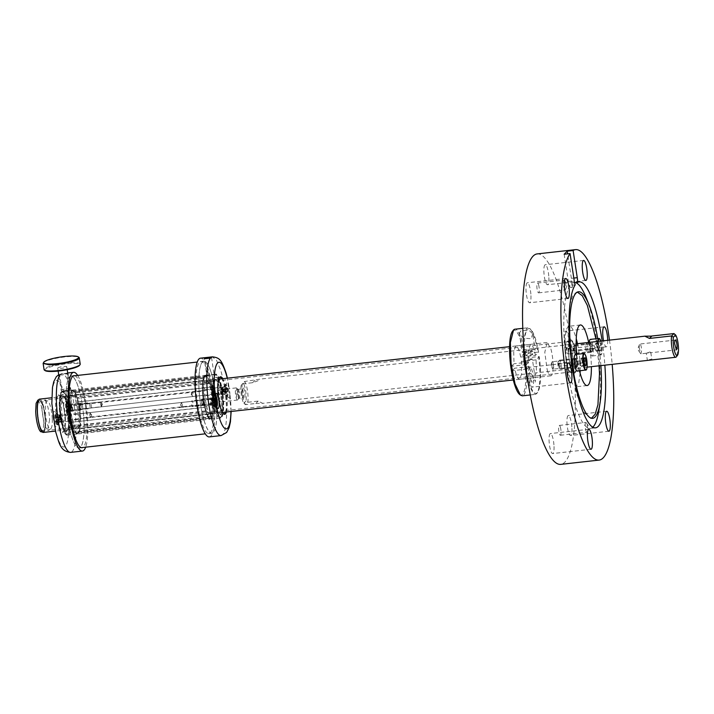 <?xml version="1.0" encoding="UTF-8"?>
<svg xmlns="http://www.w3.org/2000/svg" width="714" height="714" viewBox="0 0 714 714"><rect width="100%" height="100%" fill="white"/><g stroke="black" fill="none" stroke-linecap="round" stroke-linejoin="round"><path stroke-width="0.54" stroke-dasharray="3.57 2.68" d="M191.941 393.441A2.392 0.535 83.6 0 0 192.557 396.332A2.392 0.535 83.6 0 0 192.798 396.511A2.392 0.535 83.6 0 0 193.119 394.824A2.392 0.535 83.6 0 0 192.262 391.763A2.392 0.535 83.6 0 0 192.075 391.986A2.392 0.535 83.6 0 0 191.941 393.441M213.772 392.522L213.45 394.199L212.593 391.138A2.392 0.535 -96.4 0 1 212.924 389.46A2.392 0.535 -96.4 0 1 213.772 392.522M215.075 389.924A36.111 8.122 -96.4 0 1 211.853 433.095A36.111 8.122 -96.4 0 1 200.625 404.49A36.111 8.122 -96.4 0 1 203.847 361.32A36.111 8.122 -96.4 0 1 215.075 389.924M203.097 403.276A2.392 0.535 -96.4 0 1 202.776 404.954A2.392 0.535 -96.4 0 1 201.919 401.893A2.392 0.535 -96.4 0 1 202.249 400.215A2.392 0.535 -96.4 0 1 203.097 403.276M202.58 391.12L203.026 380.99A21.331 4.793 -96.4 0 1 203.579 378.536L70.793 393.36A21.331 4.793 -96.4 0 0 70.24 395.806L69.793 405.936L202.58 391.12A21.331 4.793 -96.4 0 0 202.847 395.395L69.883 410.398L71.703 422.26L204.668 407.266A21.331 4.793 -96.4 0 0 205.605 410.871L205.57 411.603L72.783 426.428L75.791 433.077L75.827 432.336L208.613 417.52A21.331 4.793 -96.4 0 0 209.675 418.333L209.809 419.198L77.023 434.023L79.459 431.559L79.325 430.694L212.112 415.878A21.331 4.793 -96.4 0 0 212.674 413.424L212.897 413.915L80.111 428.73L80.325 418.118L213.111 403.303A21.331 4.793 -96.4 0 0 212.843 399.019L80.236 413.656L78.245 401.973L211.032 387.149A21.331 4.793 -96.4 0 0 210.094 383.552L210.121 382.811L77.335 397.627L74.301 391.718L207.087 376.894A21.331 4.793 -96.4 0 0 206.025 376.082L205.891 375.216L73.105 390.031L70.668 392.495L70.793 393.36M205.891 375.216L203.454 377.67L203.579 378.536M210.121 382.811L207.087 376.894M213.022 398.84L211.032 387.149M212.897 413.915L213.111 403.303M209.809 419.198L212.245 416.744L212.112 415.878M205.57 411.603L208.613 417.52M202.669 395.574L204.668 407.266M82.288 404.749A36.111 8.122 -96.4 0 1 79.067 447.91A36.111 8.122 -96.4 0 1 67.839 419.305A36.111 8.122 -96.4 0 1 71.061 376.144A36.111 8.122 -96.4 0 1 82.288 404.749M182.445 405.579A2.392 0.535 -96.4 0 1 182.124 407.266A2.392 0.535 -96.4 0 1 181.883 407.087A2.392 0.535 -96.4 0 1 181.267 404.195L181.588 402.517L182.445 405.579M203.026 380.99L70.24 395.806M203.454 377.67L70.668 392.495M206.025 376.082L73.239 390.897L73.105 390.031M73.239 390.897A21.331 4.793 -96.4 0 1 74.301 391.718M207.114 376.153L74.327 390.977M210.094 383.552L77.308 398.367L77.335 397.627M77.308 398.367A21.331 4.793 -96.4 0 1 78.245 401.973M211.21 386.97L78.424 401.795M212.843 399.019L80.236 413.656M80.057 413.834A21.331 4.793 -96.4 0 1 80.325 418.118M213.334 403.785L80.548 418.6M212.674 413.424L79.888 428.248L80.111 428.73M79.888 428.248A21.331 4.793 -96.4 0 1 79.325 430.694M212.245 416.744L79.459 431.559M209.675 418.333L76.889 433.157L77.023 434.023M76.889 433.157A21.331 4.793 -96.4 0 1 75.827 432.336M208.577 418.261L75.791 433.077M205.605 410.871L72.819 425.687L72.783 426.428M72.819 425.687A21.331 4.793 -96.4 0 1 71.882 422.081M204.49 407.444L71.703 422.26M202.847 395.395L69.883 410.398M70.061 410.22A21.331 4.793 -96.4 0 1 69.793 405.936M202.365 390.629L69.579 405.445M202.803 380.5L70.017 395.324M79.807 405.954A2.392 0.535 -96.4 0 1 80.138 404.276A2.392 0.535 -96.4 0 1 80.985 407.337A2.392 0.535 -96.4 0 1 80.664 409.024A2.392 0.535 -96.4 0 1 79.807 405.954M69.133 416.708A2.392 0.535 -96.4 0 1 69.463 415.03A2.392 0.535 -96.4 0 1 70.311 418.092A2.392 0.535 -96.4 0 1 69.99 419.778A2.392 0.535 -96.4 0 1 69.133 416.708M101.317 406.721L100.469 403.651A2.392 0.535 -96.4 0 1 100.79 401.973A2.392 0.535 -96.4 0 1 101.022 402.143A2.392 0.535 -96.4 0 1 101.647 405.034L101.317 406.721L80.664 409.024M89.794 414.406L90.348 412.897L90.973 415.789A2.392 0.535 -96.4 0 1 90.839 417.253A2.392 0.535 -96.4 0 1 90.642 417.467A2.392 0.535 -96.4 0 1 89.794 414.406M206.926 375.832C210.675 376.153 213.04 375.671 214.013 374.395C210.318 374.448 207.952 374.93 206.926 375.832L204.15 358.562M211.558 357.464L214.013 374.395M213.754 400.509A22.089 4.971 -96.4 0 1 215.726 374.1A22.089 4.971 -96.4 0 1 222.598 391.602A22.089 4.971 -96.4 0 1 220.626 418.011A22.089 4.971 -96.4 0 1 213.754 400.509M203.428 401.661A22.089 4.971 -96.4 0 1 205.4 375.252A22.089 4.971 -96.4 0 1 212.272 392.754A22.089 4.971 -96.4 0 1 210.3 419.163A22.089 4.971 -96.4 0 1 203.428 401.661M209.291 436.906A39.609 8.907 83.6 0 0 214.78 413.62A39.609 8.907 83.6 0 0 209.023 372.039A39.609 8.907 83.6 0 0 200.5 358.169M228.712 385.221L229.828 392.459A7.622 1.714 83.6 0 1 228.364 397.591A7.622 1.714 83.6 0 1 226.052 387.979A7.622 1.714 83.6 0 1 226.722 382.865A7.622 1.714 83.6 0 1 228.712 385.221A33.522 7.542 83.6 0 0 227.23 378.179M226.409 411.996A18.894 4.248 83.6 0 0 224.571 383.4A18.894 4.248 83.6 0 0 222.697 378.688M212.522 400.304A3.659 0.821 83.6 0 0 213.638 404.927A3.659 0.821 83.6 0 0 213.834 404.999A3.659 0.821 83.6 0 0 214.334 402.428A3.659 0.821 83.6 0 0 213.022 397.734A3.659 0.821 83.6 0 0 212.843 397.85A3.659 0.821 83.6 0 0 212.522 400.304M204.07 420.546A36.262 8.157 83.6 0 0 211.871 433.246A36.262 8.157 83.6 0 0 216.895 411.933A36.262 8.157 83.6 0 0 211.63 373.868A36.262 8.157 83.6 0 0 203.829 361.168A36.262 8.157 83.6 0 0 198.804 382.481A36.262 8.157 83.6 0 0 204.07 420.546M214.084 392.887A3.659 0.821 83.6 0 0 212.781 388.193A3.659 0.821 83.6 0 0 212.281 390.772A3.659 0.821 83.6 0 0 213.593 395.467A3.659 0.821 83.6 0 0 214.084 392.887M201.607 401.527A3.659 0.821 83.6 0 0 202.919 406.221A3.659 0.821 83.6 0 0 203.419 403.642A3.659 0.821 83.6 0 0 202.107 398.947A3.659 0.821 83.6 0 0 201.607 401.527M216.208 408.212A18.894 4.248 -96.4 0 1 213.486 386.444A18.894 4.248 -96.4 0 1 217.11 377.679A18.894 4.248 -96.4 0 1 220.144 383.891A18.894 4.248 -96.4 0 1 221.188 414.218A18.894 4.248 -96.4 0 1 216.699 409.747A18.894 4.248 -96.4 0 1 216.208 408.212M208.675 374.198A36.262 8.157 83.6 0 0 200.875 361.498A36.262 8.157 83.6 0 0 195.85 382.811A36.262 8.157 83.6 0 0 201.116 420.876A36.262 8.157 83.6 0 0 208.916 433.577A36.262 8.157 83.6 0 0 213.941 412.264A36.262 8.157 83.6 0 0 208.675 374.198M225.008 391.674A3.659 0.821 83.6 0 0 223.696 386.979A3.659 0.821 83.6 0 0 223.518 387.095A3.659 0.821 83.6 0 0 223.196 389.549A3.659 0.821 83.6 0 0 224.312 394.173A3.659 0.821 83.6 0 0 224.508 394.244A3.659 0.821 83.6 0 0 225.008 391.674M219.35 377.768A18.287 4.114 83.6 0 0 219.1 378.054A18.287 4.114 83.6 0 0 219.653 405.757A18.287 4.114 83.6 0 0 220.108 407.399A18.287 4.114 83.6 0 0 223.045 413.415A18.287 4.114 83.6 0 0 223.348 413.629M225.508 412.103A18.287 4.114 83.6 0 0 223.919 383.855A18.287 4.114 83.6 0 0 221.786 378.786M216.86 407.756A18.287 4.114 -96.4 0 1 214.209 388.568A18.287 4.114 -96.4 0 1 216.735 377.822A18.287 4.114 -96.4 0 1 217.734 378.206A18.287 4.114 -96.4 0 1 220.671 384.221A18.287 4.114 -96.4 0 1 221.679 413.567A18.287 4.114 -96.4 0 1 220.796 414.156A18.287 4.114 -96.4 0 1 217.342 409.247A18.287 4.114 -96.4 0 1 216.86 407.756M69.428 390.531C65.724 390.585 63.367 391.067 62.341 391.968C66.09 392.281 68.455 391.808 69.428 390.531L66.964 373.565L60.752 374.074A39.609 8.907 -96.4 0 1 61.815 373.645A39.609 8.907 -96.4 0 1 75.996 424.491A39.609 8.907 -96.4 0 1 70.606 452.381M60.752 374.074L59.565 374.725L62.341 391.968M59.726 374.886L59.878 374.948C63.707 375.064 66.018 374.564 66.813 373.449M67.527 410.577L66.42 403.339A7.622 1.714 -96.4 0 0 65.215 400.884A7.622 1.714 -96.4 0 0 63.751 404.419A7.622 1.714 -96.4 0 0 64.849 413.201A7.622 1.714 -96.4 0 0 66.857 415.619A7.622 1.714 -96.4 0 0 67.527 410.577A33.522 7.542 -96.4 0 1 68.589 423.384A33.522 7.542 -96.4 0 1 63.912 446.991A33.522 7.542 -96.4 0 1 54.193 424.009L53.086 416.771A7.622 1.714 -96.4 0 1 54.541 411.639A7.622 1.714 -96.4 0 1 55.763 414.147A7.622 1.714 -96.4 0 1 56.183 426.374A7.622 1.714 -96.4 0 1 54.193 424.009M69.16 408.72A22.089 4.971 83.6 0 0 62.288 391.227A22.089 4.971 83.6 0 0 60.315 417.636A22.089 4.971 83.6 0 0 67.187 435.138A22.089 4.971 83.6 0 0 69.16 408.72M79.486 407.569A22.089 4.971 83.6 0 0 72.614 390.067A22.089 4.971 83.6 0 0 70.641 416.485A22.089 4.971 83.6 0 0 77.514 433.978A22.089 4.971 83.6 0 0 79.486 407.569M77.647 375.403A39.609 8.907 -96.4 0 1 87.804 423.179A39.609 8.907 -96.4 0 1 85.662 447.178M64.876 417.092A18.894 4.248 -96.4 0 1 64.974 419.145A18.894 4.248 -96.4 0 1 63.323 431.836A18.894 4.248 -96.4 0 1 58.61 426.704A18.894 4.248 -96.4 0 1 55.638 408.203A18.894 4.248 -96.4 0 1 59.244 395.297A18.894 4.248 -96.4 0 1 64.876 417.092M69.865 405.516A3.659 0.821 -96.4 0 1 70.061 411.38A3.659 0.821 -96.4 0 1 69.883 411.505A3.659 0.821 -96.4 0 1 69.097 410.22A3.659 0.821 -96.4 0 1 68.571 406.382A3.659 0.821 -96.4 0 1 69.079 404.231A3.659 0.821 -96.4 0 1 69.276 404.311A3.659 0.821 -96.4 0 1 69.865 405.516M84.02 422.536A36.262 8.157 -96.4 0 1 79.084 448.062A36.262 8.157 -96.4 0 1 66.107 401.518A36.262 8.157 -96.4 0 1 71.043 375.992A36.262 8.157 -96.4 0 1 84.02 422.536M69.347 419.761A3.659 0.821 -96.4 0 1 68.812 415.914A3.659 0.821 -96.4 0 1 69.32 413.772A3.659 0.821 -96.4 0 1 70.106 415.048A3.659 0.821 -96.4 0 1 70.641 418.886A3.659 0.821 -96.4 0 1 70.133 421.037A3.659 0.821 -96.4 0 1 69.347 419.761M80.78 404.294A3.659 0.821 -96.4 0 1 81.307 408.131A3.659 0.821 -96.4 0 1 80.807 410.282A3.659 0.821 -96.4 0 1 80.022 409.006A3.659 0.821 -96.4 0 1 79.486 405.168A3.659 0.821 -96.4 0 1 79.995 403.017A3.659 0.821 -96.4 0 1 80.78 404.294M69.401 418.654A18.894 4.248 83.6 0 0 66.429 400.152A18.894 4.248 83.6 0 0 61.725 395.021A18.894 4.248 83.6 0 0 60.065 407.703A18.894 4.248 83.6 0 0 65.795 431.559A18.894 4.248 83.6 0 0 69.445 420.644A18.894 4.248 83.6 0 0 69.401 418.654M74.747 375.725A36.262 8.157 -96.4 0 1 86.974 422.206A36.262 8.157 -96.4 0 1 82.762 447.499M58.423 420.974A3.659 0.821 -96.4 0 1 57.896 417.137A3.659 0.821 -96.4 0 1 58.405 414.986A3.659 0.821 -96.4 0 1 58.602 415.066A3.659 0.821 -96.4 0 1 59.191 416.271A3.659 0.821 -96.4 0 1 59.387 422.135A3.659 0.821 -96.4 0 1 59.217 422.26A3.659 0.821 -96.4 0 1 58.423 420.974M65.313 416.914A18.287 4.114 -96.4 0 1 65.411 418.904A18.287 4.114 -96.4 0 1 63.814 431.185A18.287 4.114 -96.4 0 1 62.93 431.774A18.287 4.114 -96.4 0 1 56.379 408.31A18.287 4.114 -96.4 0 1 58.869 395.44A18.287 4.114 -96.4 0 1 59.869 395.824A18.287 4.114 -96.4 0 1 65.313 416.914M68.66 418.538A18.287 4.114 83.6 0 0 62.118 395.074A18.287 4.114 83.6 0 0 61.225 395.672A18.287 4.114 83.6 0 0 59.628 407.944A18.287 4.114 83.6 0 0 65.17 431.033A18.287 4.114 83.6 0 0 66.17 431.417A18.287 4.114 83.6 0 0 68.705 420.466A18.287 4.114 83.6 0 0 68.66 418.538M220.778 413.04A17.448 3.927 83.6 0 0 222.09 395.788A17.448 3.927 83.6 0 0 217.047 378.973A17.448 3.927 83.6 0 0 215.574 379.072A17.448 3.927 83.6 0 0 215.396 379.286A17.448 3.927 83.6 0 0 214.28 396.493A17.448 3.927 83.6 0 0 219.162 413.022A17.448 3.927 83.6 0 0 220.778 413.04M219.751 412.246A16.529 3.722 83.6 0 0 221.001 395.904A16.529 3.722 83.6 0 0 216.226 379.964L214.825 380.062A16.529 3.722 83.6 0 0 214.655 380.267A16.529 3.722 83.6 0 0 213.593 396.565A16.529 3.722 83.6 0 0 218.225 412.237A16.529 3.722 83.6 0 0 219.127 412.585A16.529 3.722 83.6 0 0 219.751 412.246M216.226 379.964L214.825 380.062M219.127 412.585L211.192 413.201C214.869 410.639 211.835 382.954 207.667 380.919L206.275 381.017C201.848 384.319 207.078 418.493 211.192 413.201L210.63 413.977A17.448 3.927 -96.4 0 1 210.443 414.191A17.448 3.927 -96.4 0 1 204.356 400.724A17.448 3.927 -96.4 0 1 205.248 380.223A17.448 3.927 -96.4 0 1 206.721 380.125A17.448 3.927 -96.4 0 1 206.864 380.241A17.448 3.927 -96.4 0 1 211.746 396.77A17.448 3.927 -96.4 0 1 210.63 413.977M206.864 380.241L207.801 381.026L206.275 381.017M221.331 416.673A21.179 4.766 83.6 0 0 221.554 416.414A21.179 4.766 83.6 0 0 222.911 395.529A21.179 4.766 83.6 0 0 216.985 375.457A21.179 4.766 83.6 0 0 215.093 375.368A21.179 4.766 83.6 0 0 215.021 375.439A21.179 4.766 83.6 0 0 213.941 400.322A21.179 4.766 83.6 0 0 221.331 416.673M214.075 374.573A22.089 4.971 -96.4 0 1 214.843 374.198A22.089 4.971 -96.4 0 1 216.047 374.663A22.089 4.971 -96.4 0 1 222.232 395.601A22.089 4.971 -96.4 0 1 220.813 417.387A22.089 4.971 -96.4 0 1 220.581 417.663A22.089 4.971 -96.4 0 1 219.742 418.109A22.089 4.971 -96.4 0 1 212.593 398.671A22.089 4.971 -96.4 0 1 214.004 374.645A22.089 4.971 -96.4 0 1 214.075 374.573M204.695 376.59A21.179 4.766 83.6 0 0 204.472 376.849A21.179 4.766 83.6 0 0 203.115 397.734A21.179 4.766 83.6 0 0 209.041 417.806A21.179 4.766 83.6 0 0 211.005 417.824A21.179 4.766 83.6 0 0 212.112 393.111A21.179 4.766 83.6 0 0 204.766 376.519A21.179 4.766 83.6 0 0 204.695 376.59M212.022 418.618C217.886 414.254 211.049 368.959 205.516 375.528L205.445 375.6A22.089 4.971 83.6 0 0 205.213 375.876A22.089 4.971 83.6 0 0 203.793 397.662A22.089 4.971 83.6 0 0 209.978 418.6A22.089 4.971 83.6 0 0 211.183 419.064A22.089 4.971 83.6 0 0 212.022 418.618M214.843 374.198L205.516 375.528M62.136 396.199A17.448 3.927 -96.4 0 1 63.751 396.208A17.448 3.927 -96.4 0 1 68.267 409.952A17.448 3.927 -96.4 0 1 68.437 427.668A17.448 3.927 -96.4 0 1 67.518 429.944A17.448 3.927 -96.4 0 1 67.33 430.158A17.448 3.927 -96.4 0 1 61.243 416.699A17.448 3.927 -96.4 0 1 62.136 396.199M63.153 396.984A16.529 3.722 -96.4 0 1 63.787 396.654A16.529 3.722 -96.4 0 1 64.688 397.002A16.529 3.722 -96.4 0 1 68.972 410.023A16.529 3.722 -96.4 0 1 69.133 426.811L68.08 429.176A16.529 3.722 -96.4 0 1 67.455 429.507A16.529 3.722 -96.4 0 1 62.1 414.959A16.529 3.722 -96.4 0 1 63.153 396.984M67.518 429.944L68.08 429.176M71.712 396.029C75.086 391.504 80.209 417.083 77.683 425.856L76.639 428.221L75.104 428.204L70.481 412.54L71.543 396.234L72.346 395.699L63.787 396.654M61.582 392.566A21.179 4.766 -96.4 0 1 68.946 408.729A21.179 4.766 -96.4 0 1 67.964 433.719A21.179 4.766 -96.4 0 1 67.892 433.791A21.179 4.766 -96.4 0 1 65.929 433.782A21.179 4.766 -96.4 0 1 60.003 413.709A21.179 4.766 -96.4 0 1 61.359 392.825A21.179 4.766 -96.4 0 1 61.582 392.566M77.656 429.007A17.448 3.927 83.6 0 0 78.763 426.517A17.448 3.927 83.6 0 0 78.005 405.382A17.448 3.927 83.6 0 0 72.462 395.047A17.448 3.927 83.6 0 0 72.284 395.261A17.448 3.927 83.6 0 0 71.159 412.46A17.448 3.927 83.6 0 0 76.041 428.998A17.448 3.927 83.6 0 0 77.656 429.007M68.99 434.505A22.089 4.971 83.6 0 0 70.293 410.38A22.089 4.971 83.6 0 0 63.171 391.12A22.089 4.971 83.6 0 0 62.332 391.575A22.089 4.971 83.6 0 0 62.1 391.843A22.089 4.971 83.6 0 0 60.681 413.629A22.089 4.971 83.6 0 0 66.866 434.567A22.089 4.971 83.6 0 0 68.071 435.031A22.089 4.971 83.6 0 0 68.91 434.585A22.089 4.971 83.6 0 0 68.99 434.505M78.219 432.639A21.179 4.766 -96.4 0 1 70.82 416.298A21.179 4.766 -96.4 0 1 71.909 391.406A21.179 4.766 -96.4 0 1 73.872 391.424A21.179 4.766 -96.4 0 1 79.798 411.496A21.179 4.766 -96.4 0 1 78.442 432.381A21.179 4.766 -96.4 0 1 78.29 432.568A21.179 4.766 -96.4 0 1 78.219 432.639M70.882 390.62L71.73 390.165L72.935 390.638L76.532 398.073L79.111 411.576L79.566 425.312L77.469 433.63A22.089 4.971 -96.4 0 1 76.63 434.076A22.089 4.971 -96.4 0 1 69.481 414.638A22.089 4.971 -96.4 0 1 70.882 390.62M62.93 391.504A3.043 0.527 171.3 0 1 66.42 390.567A3.043 0.527 171.3 0 1 68.847 390.817A3.043 0.527 171.3 0 1 68.812 390.861A3.043 0.527 171.3 0 1 65.849 391.718A3.043 0.527 171.3 0 1 62.921 391.727A3.043 0.527 171.3 0 1 62.859 391.656A3.043 0.527 171.3 0 1 62.93 391.504M70.052 389.21A4.57 0.794 -8.7 0 0 70.115 389.157A4.57 0.794 -8.7 0 0 70.159 389.005A4.57 0.794 -8.7 0 0 66.072 388.835A4.57 0.794 -8.7 0 0 61.225 390.174A4.57 0.794 -8.7 0 0 61.127 390.388A4.57 0.794 -8.7 0 0 61.127 390.415A4.57 0.794 -8.7 0 0 61.217 390.513A4.57 0.794 -8.7 0 0 65.608 390.504A4.57 0.794 -8.7 0 0 70.052 389.21M57.825 367.933A4.57 0.794 171.3 0 1 62.671 366.585A4.57 0.794 171.3 0 1 66.759 366.755A4.57 0.794 171.3 0 1 66.652 366.969A4.57 0.794 171.3 0 1 61.806 368.308A4.57 0.794 171.3 0 1 57.718 368.138A4.57 0.794 171.3 0 1 57.825 367.933M45.125 370.611A17.671 3.07 171.3 0 1 45.169 369.308A17.671 3.07 171.3 0 1 65.438 363.926A17.671 3.07 171.3 0 1 79.513 365.354M80.218 364.086A18.287 3.177 -8.7 0 0 63.867 363.399A18.287 3.177 -8.7 0 0 44.491 368.781A18.287 3.177 -8.7 0 0 44.072 369.62M43.322 362.792L43.545 362.551A18.287 3.177 171.3 0 1 61.315 357.393A18.287 3.177 171.3 0 1 78.897 357.348M215.583 398.823L212.138 400.759L215.2 399.501L215.619 401.803M212.585 402.098L213.548 402.625L212.62 402.616L212.585 402.098L213.548 402.625L212.906 400.152L215.53 398.055M212.228 400.34L212.263 400.857M212.138 400.759L212.361 402.419L213.031 402.232L212.906 400.152L215.441 399.867M212.486 400.536L212.718 402.196M215.467 400.313L212.522 401.054M212.201 401.803L213.031 402.232L215.333 401.589M212.326 401.902L215.94 403.749M216.735 402.66L213.031 402.232L215.771 401.928M215.485 400.563L212.656 401.152M216.779 406.766A5.792 1.303 -96.4 0 1 216.61 406.837A5.792 1.303 -96.4 0 1 215.057 403.606A5.792 1.303 -96.4 0 1 214.566 397.43A5.792 1.303 -96.4 0 1 215.325 395.333A5.792 1.303 -96.4 0 1 215.512 395.36M215.806 402.375L213.548 402.625L216.404 404.106M214.093 397.484A5.792 1.303 -96.4 0 1 214.575 395.574A5.792 1.303 -96.4 0 1 214.852 395.377A5.792 1.303 -96.4 0 1 216.404 398.608A5.792 1.303 -96.4 0 1 216.895 404.784L215.824 406.766L214.093 397.484M213.54 403.339A3.017 0.678 83.6 0 0 213.281 400.117A3.017 0.678 83.6 0 0 212.477 398.439A3.017 0.678 83.6 0 0 212.326 398.537A3.017 0.678 83.6 0 0 212.085 399.528A3.017 0.678 83.6 0 0 212.977 404.374A3.017 0.678 83.6 0 0 213.147 404.436A3.017 0.678 83.6 0 0 213.54 403.339M210.898 399.661A3.017 0.678 -96.4 0 1 211.299 398.573A3.017 0.678 -96.4 0 1 212.103 400.251A3.017 0.678 -96.4 0 1 212.361 403.472L211.96 404.561L210.898 399.661M212.272 403.24A2.651 0.598 -96.4 0 1 211.924 404.204A2.651 0.598 -96.4 0 1 211.21 402.723A2.651 0.598 -96.4 0 1 210.987 399.894A2.651 0.598 -96.4 0 1 211.335 398.93A2.651 0.598 -96.4 0 1 212.049 400.411A2.651 0.598 -96.4 0 1 212.272 403.24M212.156 403.249C211.514 404.767 211.085 403.651 210.871 399.911A2.651 0.598 -96.4 0 1 211.219 398.947A2.651 0.598 -96.4 0 1 211.29 398.956A2.651 0.598 -96.4 0 1 211.96 400.572A2.651 0.598 -96.4 0 1 212.156 403.249L211.924 404.204M211.639 403.517A2.972 0.669 -96.4 0 1 211.326 404.57A2.972 0.669 -96.4 0 1 211.255 404.597A2.972 0.669 -96.4 0 1 210.452 402.946A2.972 0.669 -96.4 0 1 210.202 399.769A2.972 0.669 -96.4 0 1 210.594 398.689A2.972 0.669 -96.4 0 1 210.675 398.707A2.972 0.669 -96.4 0 1 211.424 400.509A2.972 0.669 -96.4 0 1 211.639 403.517M193.083 405.597A2.972 0.669 -96.4 0 1 192.691 406.668A2.972 0.669 -96.4 0 1 191.896 405.017A2.972 0.669 -96.4 0 1 191.647 401.839A2.972 0.669 -96.4 0 1 192.03 400.759A2.972 0.669 -96.4 0 1 192.825 402.419A2.972 0.669 -96.4 0 1 193.083 405.597M60.101 418.815L59.387 419.421L60.074 419.439L59.994 418.922L56.486 421.938L55.897 418.083L58.637 417.779L58.959 419.85L59.066 417.342L59.949 417.779L59.994 418.922M60.074 419.439L56.486 421.938M59.949 417.779L59.673 419.243M57.004 419.359L59.387 419.421L57.004 419.359L56.692 417.279L59.842 417.886M59.86 419.653L55.853 420.528M59.78 419.136L58.959 419.85L56.219 420.162M59.628 418.101L58.637 417.779L59.521 418.208M59.548 417.583L58.637 417.779L59.762 417.36M56.326 417.654L59.066 417.342L56.049 415.869L56.326 417.654L56.692 417.279M57.584 423.295A5.792 1.303 83.6 0 0 57.272 416.851A5.792 1.303 83.6 0 0 55.63 413.147A5.792 1.303 83.6 0 0 54.96 414.522A5.792 1.303 83.6 0 0 55.264 420.957A5.792 1.303 83.6 0 0 56.915 424.66A5.792 1.303 83.6 0 0 57.584 423.295M56.049 415.869L55.897 418.083M56.638 419.725L56.915 421.51M55.63 416.298L58.637 417.779L55.531 418.449M58.057 423.241A5.792 1.303 83.6 0 0 57.861 417.44A5.792 1.303 83.6 0 0 56.415 413.219A5.792 1.303 83.6 0 0 56.103 413.094A5.792 1.303 83.6 0 0 55.433 414.468L55.737 420.903L57.388 424.607L58.057 423.241M58.744 416.271A3.017 0.678 -96.4 0 1 59.092 415.557A3.017 0.678 -96.4 0 1 59.253 415.619A3.017 0.678 -96.4 0 1 60.012 417.815A3.017 0.678 -96.4 0 1 60.11 420.841A3.017 0.678 -96.4 0 1 59.905 421.456A3.017 0.678 -96.4 0 1 59.762 421.555A3.017 0.678 -96.4 0 1 58.905 419.618A3.017 0.678 -96.4 0 1 58.744 416.271M61.288 420.707A3.017 0.678 83.6 0 0 61.136 417.351A3.017 0.678 83.6 0 0 60.271 415.423A3.017 0.678 83.6 0 0 59.922 416.137C59.976 420.162 60.431 421.688 61.288 420.707L60.94 421.421L59.762 421.555M60.003 416.414A2.651 0.598 83.6 0 0 60.146 419.359A2.651 0.598 83.6 0 0 60.904 421.055A2.651 0.598 83.6 0 0 61.208 420.43A2.651 0.598 83.6 0 0 61.065 417.485A2.651 0.598 83.6 0 0 60.315 415.789A2.651 0.598 83.6 0 0 60.003 416.414M60.128 416.396C60.172 419.939 60.565 421.278 61.324 420.412A2.651 0.598 83.6 0 0 61.19 417.467A2.651 0.598 83.6 0 0 60.431 415.771A2.651 0.598 83.6 0 0 60.36 415.798A2.651 0.598 83.6 0 0 60.128 416.396M61.565 421.287A2.972 0.669 83.6 0 0 61.645 421.296A2.972 0.669 83.6 0 0 61.993 420.591A2.972 0.669 83.6 0 0 61.832 417.288A2.972 0.669 83.6 0 0 60.985 415.387A2.972 0.669 83.6 0 0 60.904 415.414A2.972 0.669 83.6 0 0 60.645 416.092A2.972 0.669 83.6 0 0 60.77 419.225A2.972 0.669 83.6 0 0 61.565 421.287L60.949 421.028L61.324 420.412M79.2 414.022A2.972 0.669 83.6 0 0 79.361 417.324A2.972 0.669 83.6 0 0 80.209 419.225A2.972 0.669 83.6 0 0 80.548 418.52A2.972 0.669 83.6 0 0 80.396 415.218A2.972 0.669 83.6 0 0 79.549 413.317A2.972 0.669 83.6 0 0 79.2 414.022M222.902 389.585L223.571 389.398L222.938 390.103L225.874 388.755L226.561 392.959L227.079 393.352L226.963 391.567L224.223 391.879L223.571 389.398L224.089 389.79L222.902 389.585L222.938 390.103M222.813 390.005L223.036 391.665L226.008 390.835M223.161 389.782L223.036 391.665M226.204 387.3L226.32 389.094L223.571 389.398L226.204 387.3L226.722 387.702L223.196 390.299M222.875 391.049L226.561 392.959M223 391.147L226.445 391.174M223.259 391.343L224.223 391.879L223.295 391.861M223.393 391.442L224.223 391.879L224.089 389.79L223.321 390.397M226.829 389.487L224.089 389.79L227.275 389.826L226.722 387.702M225.24 386.676A5.792 1.303 -96.4 0 1 225.999 384.578A5.792 1.303 -96.4 0 1 227.552 387.8A5.792 1.303 -96.4 0 1 228.043 393.985A5.792 1.303 -96.4 0 1 227.284 396.083A5.792 1.303 -96.4 0 1 225.731 392.852A5.792 1.303 -96.4 0 1 225.24 386.676M227.275 389.826L227.409 391.906L226.963 391.567M226.32 389.094L225.874 388.755M227.409 391.906L224.223 391.879L227.079 393.352M224.767 386.729A5.792 1.303 -96.4 0 1 225.249 384.819A5.792 1.303 -96.4 0 1 225.526 384.632A5.792 1.303 -96.4 0 1 227.079 387.854A5.792 1.303 -96.4 0 1 227.57 394.039L226.499 396.011L224.767 386.729M224.214 392.584A3.017 0.678 83.6 0 0 223.955 389.362A3.017 0.678 83.6 0 0 223.152 387.684A3.017 0.678 83.6 0 0 223 387.782A3.017 0.678 83.6 0 0 222.75 388.782A3.017 0.678 83.6 0 0 223.652 393.619A3.017 0.678 83.6 0 0 223.821 393.682A3.017 0.678 83.6 0 0 224.214 392.584M221.572 388.907A3.017 0.678 -96.4 0 1 221.965 387.818A3.017 0.678 -96.4 0 1 222.777 389.496A3.017 0.678 -96.4 0 1 223.036 392.718L222.634 393.807L221.572 388.907M222.946 392.486A2.651 0.598 -96.4 0 1 222.598 393.45A2.651 0.598 -96.4 0 1 221.884 391.968A2.651 0.598 -96.4 0 1 221.661 389.139A2.651 0.598 -96.4 0 1 222.009 388.175A2.651 0.598 -96.4 0 1 222.723 389.657A2.651 0.598 -96.4 0 1 222.946 392.486M222.822 392.504C222.188 394.012 221.759 392.896 221.545 389.157A2.651 0.598 -96.4 0 1 221.893 388.193A2.651 0.598 -96.4 0 1 221.965 388.202A2.651 0.598 -96.4 0 1 222.634 389.817A2.651 0.598 -96.4 0 1 222.822 392.504L222.598 393.45M222.313 392.771A2.972 0.669 -96.4 0 1 222 393.816A2.972 0.669 -96.4 0 1 221.92 393.851A2.972 0.669 -96.4 0 1 221.126 392.191A2.972 0.669 -96.4 0 1 220.876 389.014A2.972 0.669 -96.4 0 1 221.269 387.934A2.972 0.669 -96.4 0 1 221.349 387.952A2.972 0.669 -96.4 0 1 222.099 389.764A2.972 0.669 -96.4 0 1 222.313 392.771M203.749 394.842A2.972 0.669 -96.4 0 1 203.365 395.922A2.972 0.669 -96.4 0 1 202.571 394.262A2.972 0.669 -96.4 0 1 202.312 391.085A2.972 0.669 -96.4 0 1 202.705 390.014A2.972 0.669 -96.4 0 1 203.499 391.665A2.972 0.669 -96.4 0 1 203.749 394.842M70.775 408.06L70.052 408.667L70.748 408.685L70.668 408.167L67.161 411.184L66.206 407.694L69.312 407.025L69.633 409.095L69.74 406.596L70.615 407.025L70.668 408.167M70.748 408.685L67.161 411.184M70.615 407.025L70.347 408.488M67.678 408.604L70.052 408.667L67.678 408.604L67.366 406.525L70.507 407.132M70.534 408.899L66.518 409.774M70.454 408.381L69.633 409.095L66.884 409.408M70.302 407.346L69.312 407.025L70.195 407.453M70.222 406.828L69.312 407.025L70.436 406.614M67 406.9L69.74 406.596L66.723 405.115L67 406.9L67.366 406.525M68.258 412.54A5.792 1.303 83.6 0 0 67.946 406.096A5.792 1.303 83.6 0 0 66.304 402.401A5.792 1.303 83.6 0 0 65.634 403.767A5.792 1.303 83.6 0 0 65.938 410.202A5.792 1.303 83.6 0 0 67.589 413.906A5.792 1.303 83.6 0 0 68.258 412.54M66.723 405.115L66.572 407.328M67.312 408.97L67.589 410.755M66.295 405.552L69.312 407.025L66.206 407.694M68.731 412.487A5.792 1.303 83.6 0 0 68.535 406.685A5.792 1.303 83.6 0 0 67.089 402.464A5.792 1.303 83.6 0 0 66.777 402.348A5.792 1.303 83.6 0 0 66.099 403.713L66.411 410.148L68.053 413.852L68.731 412.487M69.419 405.516A3.017 0.678 -96.4 0 1 69.767 404.802A3.017 0.678 -96.4 0 1 69.927 404.865A3.017 0.678 -96.4 0 1 70.686 407.06A3.017 0.678 -96.4 0 1 70.784 410.086A3.017 0.678 -96.4 0 1 70.579 410.702A3.017 0.678 -96.4 0 1 70.436 410.8A3.017 0.678 -96.4 0 1 69.579 408.872A3.017 0.678 -96.4 0 1 69.419 405.516M71.962 409.952A3.017 0.678 83.6 0 0 71.802 406.596A3.017 0.678 83.6 0 0 70.945 404.668A3.017 0.678 83.6 0 0 70.597 405.382C70.65 409.408 71.105 410.934 71.962 409.952L71.614 410.666L70.436 410.8M70.677 405.659A2.651 0.598 83.6 0 0 70.82 408.604A2.651 0.598 83.6 0 0 71.579 410.3A2.651 0.598 83.6 0 0 71.882 409.675A2.651 0.598 83.6 0 0 71.739 406.73A2.651 0.598 83.6 0 0 70.989 405.034A2.651 0.598 83.6 0 0 70.677 405.659M70.802 405.641C70.838 409.184 71.239 410.523 71.998 409.666A2.651 0.598 83.6 0 0 71.855 406.712A2.651 0.598 83.6 0 0 71.105 405.017A2.651 0.598 83.6 0 0 71.034 405.043A2.651 0.598 83.6 0 0 70.802 405.641M72.239 410.532A2.972 0.669 83.6 0 0 72.319 410.541A2.972 0.669 83.6 0 0 72.658 409.836A2.972 0.669 83.6 0 0 72.507 406.534A2.972 0.669 83.6 0 0 71.659 404.633A2.972 0.669 83.6 0 0 71.579 404.668A2.972 0.669 83.6 0 0 71.311 405.338A2.972 0.669 83.6 0 0 71.445 408.47A2.972 0.669 83.6 0 0 72.239 410.532L71.614 410.273L71.998 409.666M89.875 403.267A2.972 0.669 83.6 0 0 90.035 406.569A2.972 0.669 83.6 0 0 90.883 408.47A2.972 0.669 83.6 0 0 91.222 407.765A2.972 0.669 83.6 0 0 91.062 404.463A2.972 0.669 83.6 0 0 90.223 402.562A2.972 0.669 83.6 0 0 89.875 403.267M551.744 364.363A3.748 0.839 83.6 0 0 552.716 368.897A3.748 0.839 83.6 0 0 553.091 369.174A3.748 0.839 83.6 0 0 553.6 366.532A3.748 0.839 83.6 0 0 552.252 361.721A3.748 0.839 83.6 0 0 551.958 362.069A3.748 0.839 83.6 0 0 551.744 364.363M577.207 363.899L576.698 366.532L575.35 361.73A3.748 0.839 -96.4 0 1 575.859 359.088A3.748 0.839 -96.4 0 1 577.207 363.899M577.34 292.106L576.448 292.169L572.539 295.989L569.683 305.369L568.085 336.847L576.252 392.968L583.347 411.764L590.54 418.404L591.415 418.27M599.064 365.809L595.904 338.748M592.209 348.78A3.748 0.839 -96.4 0 1 591.701 351.422A3.748 0.839 -96.4 0 1 590.353 346.611A3.748 0.839 -96.4 0 1 590.871 343.969A3.748 0.839 -96.4 0 1 592.209 348.78M588.666 342.443A30.47 6.854 -96.4 0 1 591.308 364.086A30.47 6.854 -96.4 0 1 591.37 366.675M579.527 370.878A30.47 6.854 -96.4 0 1 576.796 354.322M600.876 365.613A63.689 14.325 83.6 0 0 597.707 338.543M568.603 351.413A3.748 0.839 -96.4 0 1 568.094 354.055A3.748 0.839 -96.4 0 1 567.719 353.778A3.748 0.839 -96.4 0 1 566.746 349.244L567.264 346.611L568.603 351.413M577.456 343.693A30.47 6.854 -96.4 0 1 580.098 365.336L580.161 370.816M580.089 373.074L578.724 382.963L575.948 386.792L572.476 383.811L569.022 374.841L565.042 347.673A30.47 6.854 -96.4 0 1 569.192 326.227A30.47 6.854 -96.4 0 1 576.252 338.686M586.221 297.845A73.435 16.511 -96.4 0 1 600.26 376.715A73.435 16.511 -96.4 0 1 598.823 410.711M592.763 427.213A73.435 16.511 -96.4 0 1 590.255 428.427A73.435 16.511 -96.4 0 1 563.971 334.161A73.435 16.511 -96.4 0 1 569.986 285.439L572.521 287.242L572.441 282.967A73.435 16.511 -96.4 0 1 573.967 282.458A73.435 16.511 -96.4 0 1 575.573 282.619M574.315 345.719A16.761 3.766 -96.4 0 1 576.751 363.31A16.761 3.766 -96.4 0 1 574.422 373.163A16.761 3.766 -96.4 0 1 570.816 367.291A16.761 3.766 -96.4 0 1 568.389 349.699A16.761 3.766 -96.4 0 1 570.709 339.846A16.761 3.766 -96.4 0 1 574.315 345.719M575.189 284.859L569.986 285.439M602.152 340.944A73.435 16.511 -96.4 0 1 604.856 365.166M574.591 282.726L572.441 282.967M564.158 254.238L568.317 281.414A7.622 1.714 83.6 0 0 570.691 287.447A7.622 1.714 83.6 0 0 571.37 278.344L567.621 253.854M547.21 369.932A16.761 3.766 83.6 0 0 550.815 375.796A16.761 3.766 83.6 0 0 553.145 365.943A16.761 3.766 83.6 0 0 550.708 348.352L547.102 342.488L544.782 352.332L547.21 369.932M609.479 340.123A105.886 23.812 -96.4 0 1 612.184 364.345M607.721 340.319A10.058 2.258 -96.4 0 1 606.338 346.817A10.058 2.258 -96.4 0 1 603.553 340.783M537.214 253.907A105.886 23.812 -96.4 0 1 575.118 389.817A105.886 23.812 -96.4 0 1 560.704 464.377M560.365 427.151A4.936 1.107 -96.4 0 1 561.088 432.336A4.936 1.107 -96.4 0 1 560.401 435.245A4.936 1.107 -96.4 0 1 559.339 433.514A4.936 1.107 -96.4 0 1 558.625 428.329A4.936 1.107 -96.4 0 1 559.303 425.428A4.936 1.107 -96.4 0 1 560.365 427.151M538.579 284.77A4.936 1.107 -96.4 0 1 539.302 289.955A4.936 1.107 -96.4 0 1 538.615 292.856A4.936 1.107 -96.4 0 1 537.553 291.125A4.936 1.107 -96.4 0 1 536.839 285.939A4.936 1.107 -96.4 0 1 537.517 283.039A4.936 1.107 -96.4 0 1 538.579 284.77M564.372 338.195A10.058 2.258 -96.4 0 1 565.747 331.109A10.058 2.258 -96.4 0 1 569.344 344.023A10.058 2.258 -96.4 0 1 567.978 351.101A10.058 2.258 -96.4 0 1 564.372 338.195M571.932 428.436A10.058 2.258 -96.4 0 1 570.566 435.513A10.058 2.258 -96.4 0 1 566.961 422.608A10.058 2.258 -96.4 0 1 568.335 415.53A10.058 2.258 -96.4 0 1 571.932 428.436M554.028 446.473A10.058 2.258 -96.4 0 1 552.663 453.551A10.058 2.258 -96.4 0 1 549.066 440.645A10.058 2.258 -96.4 0 1 550.432 433.559A10.058 2.258 -96.4 0 1 554.028 446.473M533.545 380.089A10.058 2.258 -96.4 0 1 532.18 387.166A10.058 2.258 -96.4 0 1 528.574 374.261A10.058 2.258 -96.4 0 1 529.949 367.183A10.058 2.258 -96.4 0 1 533.545 380.089M530.957 295.676A10.058 2.258 -96.4 0 1 529.592 302.754A10.058 2.258 -96.4 0 1 525.986 289.848A10.058 2.258 -96.4 0 1 527.36 282.762A10.058 2.258 -96.4 0 1 530.957 295.676M548.861 277.639A10.058 2.258 -96.4 0 1 547.486 284.716A10.058 2.258 -96.4 0 1 543.889 271.811A10.058 2.258 -96.4 0 1 545.255 264.733A10.058 2.258 -96.4 0 1 548.861 277.639M585.899 430.551A4.936 1.107 83.6 0 0 586.962 432.282A4.936 1.107 83.6 0 0 587.354 431.818A4.936 1.107 83.6 0 0 586.926 424.187A4.936 1.107 83.6 0 0 586.355 422.822A4.936 1.107 83.6 0 0 585.864 422.456A4.936 1.107 83.6 0 0 585.177 425.365A4.936 1.107 83.6 0 0 585.899 430.551M564.105 288.161A4.936 1.107 83.6 0 0 565.176 289.893A4.936 1.107 83.6 0 0 565.568 289.438A4.936 1.107 83.6 0 0 565.14 281.807A4.936 1.107 83.6 0 0 564.56 280.432A4.936 1.107 83.6 0 0 564.078 280.075A4.936 1.107 83.6 0 0 563.391 282.976A4.936 1.107 83.6 0 0 564.105 288.161M565.113 352.314A15.842 3.561 -96.4 0 1 567.273 341.158A15.842 3.561 -96.4 0 1 572.94 361.489L572.521 369.441L570.781 372.646L567.184 366.434L565.113 352.314M568.656 351.913A15.842 3.561 -96.4 0 1 570.807 340.757A15.842 3.561 -96.4 0 1 576.484 361.097A15.842 3.561 -96.4 0 1 574.324 372.253A15.842 3.561 -96.4 0 1 568.656 351.913M568.424 351.654A16.761 3.766 -96.4 0 1 570.709 339.846A16.761 3.766 -96.4 0 1 576.707 361.364A16.761 3.766 -96.4 0 1 574.422 373.163A16.761 3.766 -96.4 0 1 568.424 351.654M572.789 361.32A15.235 3.427 -96.4 0 1 570.718 372.039A15.235 3.427 -96.4 0 1 565.265 352.484A15.235 3.427 -96.4 0 1 567.335 341.756A15.235 3.427 -96.4 0 1 572.789 361.32M39.565 399.126A16.761 3.766 -96.4 0 1 45.562 420.635A16.761 3.766 -96.4 0 1 43.277 432.434M45.187 420.198A15.235 3.427 -96.4 0 1 43.117 430.926A15.235 3.427 -96.4 0 1 37.655 411.362A15.235 3.427 -96.4 0 1 39.734 400.634A15.235 3.427 -96.4 0 1 45.187 420.198A15.235 3.427 -96.4 0 1 43.117 430.926A15.235 3.427 -96.4 0 1 37.655 411.362A15.235 3.427 -96.4 0 1 39.734 400.634A15.235 3.427 -96.4 0 1 45.187 420.198M37.878 400.081L41.51 406.355L43.608 420.617A15.994 3.597 -96.4 0 1 41.43 431.881M37.467 411.148L37.896 403.124L39.645 399.885L43.286 406.159L45.375 420.412A15.994 3.597 -96.4 0 1 43.197 431.675A15.994 3.597 -96.4 0 1 37.467 411.148M49.614 419.698L47.535 430.426L44.081 424.455L42.081 410.871A15.235 3.427 -96.4 0 1 44.161 400.143A15.235 3.427 -96.4 0 1 44.455 400.17A15.235 3.427 -96.4 0 1 49.614 419.698M52.292 419.047A14.128 3.177 -96.4 0 1 50.623 428.918A14.128 3.177 -96.4 0 1 45.312 410.862A14.128 3.177 -96.4 0 1 47.508 400.938A14.128 3.177 -96.4 0 1 52.292 419.047M524.513 352.627A6.551 1.133 171.3 0 1 522.229 352.118A6.551 1.133 171.3 0 1 525.906 350.503A6.551 1.133 171.3 0 1 532.894 349.628A6.551 1.133 171.3 0 1 535.179 350.137A6.551 1.133 171.3 0 1 531.502 351.752A6.551 1.133 171.3 0 1 524.513 352.627M530.948 350.324A3.508 0.607 171.3 0 1 532.171 350.601A3.508 0.607 171.3 0 1 530.199 351.458A3.508 0.607 171.3 0 1 526.459 351.931A3.508 0.607 171.3 0 1 525.236 351.654A3.508 0.607 171.3 0 1 527.209 350.797A3.508 0.607 171.3 0 1 530.948 350.324M532.68 333.786L531.225 338.686L523.335 338.186L519.31 333.045L521.149 330.636L528.913 330.225L532.68 333.786L535.179 350.137M531.537 354.171C533.447 354.715 531.957 355.251 527.048 355.777A3.508 0.607 171.3 0 1 525.825 355.501A3.508 0.607 171.3 0 1 527.798 354.644A3.508 0.607 171.3 0 1 531.537 354.171L532.76 354.447L532.171 350.601M524.495 354.064A32.603 7.336 83.6 0 1 527.584 329.243A32.603 7.336 -96.4 0 1 530.6 329.27A32.603 7.336 -96.4 0 1 538.606 352.198L535.42 355.411L520.667 357.062L523.853 353.849L537.901 352.118A33.522 7.542 83.6 0 0 529.663 328.476A33.522 7.542 83.6 0 0 527.833 327.771A33.522 7.542 83.6 0 0 526.557 328.458L523.407 340.471M524.924 353.564A33.522 7.542 83.6 0 0 514.848 329.216M538.606 352.198L537.901 352.118M528.155 382.981L533.331 393.592L535.268 394.396L536.544 393.717A33.522 7.542 83.6 0 0 536.901 393.307A33.522 7.542 83.6 0 0 538.588 356.563L525.602 358.017A33.522 7.542 83.6 0 1 523.558 395.163L521.639 395.797M523.853 353.849A32.603 7.336 83.6 0 0 512.822 330.894A32.603 7.336 83.6 0 0 512.482 331.287M535.42 355.411C534.42 350.244 533.233 346.79 531.85 345.049L530.573 344.327L528.449 349.762L528.771 362.105L526.298 364.595L526.986 369.049L529.458 366.559C530.448 371.726 531.635 375.18 533.019 376.921L534.295 377.644L536.428 372.208L536.098 359.865L539.284 356.652L538.588 356.563M526.218 369.486A32.603 7.336 83.6 0 0 534.17 392.611A32.603 7.336 83.6 0 0 537.294 392.727A32.603 7.336 83.6 0 0 537.633 392.325A32.603 7.336 83.6 0 0 539.284 356.652M526.986 369.049L512.233 370.691L511.545 366.246L514.018 363.756L513.696 351.404L515.82 345.978L517.097 346.692A16.761 3.766 -96.4 0 1 520.667 357.062M519.515 394.351A32.603 7.336 83.6 0 0 520.676 394.985A32.603 7.336 83.6 0 0 522.541 394.369A32.603 7.336 83.6 0 0 524.531 358.294L525.602 358.017M512.233 370.691L514.696 368.201C515.695 373.377 516.882 376.831 518.266 378.572L519.542 379.286L521.675 373.85L521.345 361.507L524.531 358.294M535.241 382.061L535.571 380.205L531.323 379.973L531.002 381.919L535.241 382.061M536.098 359.865L521.345 361.507M531.769 359.428C528.601 360.133 527.405 360.124 528.173 359.419C531.341 358.714 532.546 358.723 531.769 359.428L532.332 359.062L535.571 380.205M531.002 381.91L527.61 359.785L528.173 359.419M529.458 366.559L514.696 368.201M526.298 364.595L511.545 366.246M528.771 362.105L514.018 363.756M647.027 353.028L649.945 351.984C651.257 352.645 650.275 352.993 647.027 353.028L646.286 353.234L647.366 360.311L648.142 360.338C646.902 360.106 647.884 359.758 651.07 359.294L651.891 359.615L650.088 360.115M649.945 351.984L650.802 352.546L650.4 352.787L676.39 349.887M255.764 403.481L262.734 403.348L258.129 401.098L247.794 402.25L245.438 404.633A12.192 2.74 -96.4 0 1 242.59 395.52A12.192 2.74 -96.4 0 1 242.26 383.864L244.616 381.49A12.192 2.74 -96.4 0 1 247.463 390.603A12.192 2.74 -96.4 0 1 247.794 402.25L246.018 401.018A10.665 2.401 83.6 0 0 243.287 383.213L244.616 381.49L260.03 379.125L258.12 380.705L252.586 382.713L242.26 383.864L241.091 385.435A10.665 2.401 83.6 0 0 243.813 403.231L245.438 404.633L255.764 403.481L258.129 401.098M673.962 333.572A12.192 2.74 -96.4 0 1 677.158 345.406A12.192 2.74 -96.4 0 1 676.31 356.857M639.217 347.504L640.494 353.484L640.985 353.841L641.654 350.36A4.936 1.107 -96.4 0 0 639.887 344.023A4.936 1.107 -96.4 0 0 639.494 344.478A4.936 1.107 -96.4 0 0 639.217 347.504M246.018 401.018L243.813 403.231M241.091 385.435L243.287 383.213M236.673 388.175A6.096 1.374 -96.4 0 1 236.807 388.354A6.096 1.374 -96.4 0 1 238.244 393.816A6.096 1.374 -96.4 0 1 238.048 399.456A6.096 1.374 -96.4 0 1 237.557 400.027A6.096 1.374 -96.4 0 1 237.093 399.76A6.096 1.374 -96.4 0 1 235.433 393.146A6.096 1.374 -96.4 0 1 236.209 387.907A6.096 1.374 -96.4 0 1 236.673 388.175M219.733 390.058A6.096 1.374 -96.4 0 1 221.402 396.672A6.096 1.374 -96.4 0 1 220.626 401.911A6.096 1.374 -96.4 0 1 220.287 401.786A6.096 1.374 -96.4 0 1 220.162 401.652A6.096 1.374 -96.4 0 1 218.582 395.967A6.096 1.374 -96.4 0 1 218.886 390.13A6.096 1.374 -96.4 0 1 218.975 389.996A6.096 1.374 -96.4 0 1 219.269 389.799A6.096 1.374 -96.4 0 1 219.733 390.058M218.627 400.367A4.57 1.026 83.6 0 0 218.725 400.465A4.57 1.026 83.6 0 0 219.591 397.154A4.57 1.026 83.6 0 0 218.314 391.674A4.57 1.026 83.6 0 0 217.743 391.629A4.57 1.026 83.6 0 0 217.681 391.727A4.57 1.026 83.6 0 0 217.449 396.109A4.57 1.026 83.6 0 0 218.627 400.367M579.643 360.981L579.866 363.944L579.527 360.918L558.402 363.274L558.625 366.237L558.402 363.274M579.866 363.944L558.625 366.237M584.971 357.714L581.178 358.133A4.373 0.982 83.6 0 0 581.16 358.107L579.527 360.918M559.24 367.014A2.936 0.66 83.6 0 0 559.017 363.435A2.936 0.66 83.6 0 0 558.107 361.962A2.936 0.66 83.6 0 0 557.911 362.56A2.936 0.66 83.6 0 0 558.009 365.506A2.936 0.66 83.6 0 0 558.741 367.648A2.936 0.66 83.6 0 0 558.928 367.701A2.936 0.66 83.6 0 0 559.24 367.014M584.204 361.177L582.178 361.409L582.303 365.479A4.373 0.982 83.6 0 1 582.294 365.523L581.428 366.398A4.373 0.982 83.6 0 1 581.41 366.371L579.714 363.837M585.248 365.943L581.41 366.371L580.428 363.167A4.373 0.982 83.6 0 1 580.411 363.096L580.286 359.026A4.373 0.982 83.6 0 1 580.295 358.981L584.132 358.553M581.178 358.133L582.169 361.338A4.373 0.982 83.6 0 1 582.178 361.409M561.061 368.005A4.462 1 83.6 0 0 560.82 363.042A4.462 1 83.6 0 0 559.553 360.195A4.462 1 83.6 0 0 559.339 360.338A4.462 1 83.6 0 0 559.035 361.248A4.462 1 83.6 0 0 559.187 365.711A4.462 1 83.6 0 0 560.303 368.959A4.462 1 83.6 0 0 560.544 369.058A4.462 1 83.6 0 0 560.597 369.049A4.462 1 83.6 0 0 561.061 368.005M584.248 362.676L580.411 363.096M584.123 358.598L580.286 359.026M584.257 362.739L580.428 363.167M585.266 365.97L581.428 366.398M585.025 365.22L582.294 365.523M585.007 365.175L582.303 365.479M584.204 361.106L582.169 361.338M584.998 357.678L581.16 358.107M572.86 366.684A4.462 1 83.6 0 0 572.628 361.721A4.462 1 83.6 0 0 571.361 358.874A4.462 1 83.6 0 0 570.843 359.927A4.462 1 83.6 0 0 571.075 364.89A4.462 1 83.6 0 0 572.342 367.737A4.462 1 83.6 0 0 572.86 366.684M572.887 366.773A4.57 1.026 83.6 0 0 572.646 361.686A4.57 1.026 83.6 0 0 571.343 358.767A4.57 1.026 83.6 0 0 570.816 359.847A4.57 1.026 83.6 0 0 571.057 364.925A4.57 1.026 83.6 0 0 572.36 367.853A4.57 1.026 83.6 0 0 572.887 366.773M577.207 371.137A8.381 1.883 83.6 0 0 577.528 370.968A8.381 1.883 83.6 0 0 578.063 361.855A8.381 1.883 83.6 0 0 575.35 354.483M594.646 345.862L594.869 348.825L594.53 345.799L573.404 348.155L573.628 351.118L573.404 348.155M594.869 348.825L573.628 351.118M596.181 343.015L597.172 346.219L601.001 345.79L600.019 342.586L596.181 343.015A4.373 0.982 83.6 0 0 596.163 342.997L594.53 345.799M574.243 351.895A2.936 0.66 83.6 0 0 574.02 348.325A2.936 0.66 83.6 0 0 573.11 346.852A2.936 0.66 83.6 0 0 572.914 347.45A2.936 0.66 83.6 0 0 573.012 350.387A2.936 0.66 83.6 0 0 573.744 352.529A2.936 0.66 83.6 0 0 573.94 352.582A2.936 0.66 83.6 0 0 574.243 351.895M596.431 351.279L600.269 350.851A4.373 0.982 -96.4 0 1 600.251 350.833L596.413 351.261L595.431 348.057L599.26 347.629L600.251 350.833L601.134 349.985A4.373 0.982 -96.4 0 0 601.143 349.931L601.018 345.862L597.181 346.29L597.306 350.36A4.373 0.982 83.6 0 1 597.297 350.413L596.431 351.279A4.373 0.982 83.6 0 1 596.413 351.261L594.717 348.718M596.163 342.997L600.001 342.568L599.135 343.434L595.298 343.862A4.373 0.982 83.6 0 0 595.289 343.916L595.414 347.986A4.373 0.982 83.6 0 0 595.431 348.057M576.064 352.886A4.462 1 83.6 0 0 575.823 347.923A4.462 1 83.6 0 0 574.556 345.076A4.462 1 83.6 0 0 574.342 345.219A4.462 1 83.6 0 0 574.038 346.129A4.462 1 83.6 0 0 574.19 350.601A4.462 1 83.6 0 0 575.305 353.849A4.462 1 83.6 0 0 575.546 353.939A4.462 1 83.6 0 0 575.6 353.93A4.462 1 83.6 0 0 576.064 352.886M595.289 343.916L599.126 343.488L599.251 347.557L595.414 347.986M601.134 349.985L597.297 350.413M601.143 349.931L597.306 350.36M587.863 351.565A4.462 1 83.6 0 0 587.631 346.611A4.462 1 83.6 0 0 586.364 343.755A4.462 1 83.6 0 0 585.846 344.808A4.462 1 83.6 0 0 586.078 349.771A4.462 1 83.6 0 0 587.354 352.627A4.462 1 83.6 0 0 587.863 351.565M587.89 351.654A4.57 1.026 83.6 0 0 587.649 346.567A4.57 1.026 83.6 0 0 586.346 343.648A4.57 1.026 83.6 0 0 585.819 344.728A4.57 1.026 83.6 0 0 586.06 349.815A4.57 1.026 83.6 0 0 587.363 352.734A4.57 1.026 83.6 0 0 587.89 351.654M589.255 342.381A8.381 1.883 83.6 0 0 589.96 351.333A8.381 1.883 83.6 0 0 592.209 356.027A8.381 1.883 83.6 0 0 592.531 355.858A8.381 1.883 83.6 0 0 593.066 346.745A8.381 1.883 83.6 0 0 590.353 339.364M192.075 391.986L191.191 394.289L192.557 396.332M181.401 402.741L180.517 405.034L181.883 407.087M101.513 406.498L102.388 404.195L101.022 402.143M90.839 417.253L91.713 414.95L90.348 412.897M551.958 362.069L550.574 365.684L552.716 368.897M566.961 346.959L565.577 350.565L567.719 353.778M586.355 422.822L589.175 427.061L587.354 431.818M564.56 280.432L567.389 284.672L565.568 289.438M639.494 344.478L637.673 349.244L640.494 353.484M221.09 435.585A39.609 8.907 83.6 0 0 226.579 412.308A39.609 8.907 83.6 0 0 220.831 370.718L216.556 360.275L212.308 356.848M230.952 411.496A33.522 7.542 83.6 0 0 229.828 392.459M53.086 416.771A33.522 7.542 -96.4 0 1 52.024 403.963A33.522 7.542 -96.4 0 1 56.709 380.348A33.522 7.542 -96.4 0 1 66.42 403.339M568.317 281.414L574.226 280.754M571.37 278.344L573.806 278.067M252.586 382.713L254.952 380.33M243.358 387.863A5.641 1.267 -96.4 0 1 244.947 394.86A5.641 1.267 -96.4 0 1 243.751 398.582A5.641 1.267 -96.4 0 1 242.162 391.593A5.641 1.267 -96.4 0 1 243.358 387.863M242.216 389.157A4.418 0.991 -96.4 0 1 243.429 393.949A4.418 0.991 -96.4 0 1 242.858 397.743A4.418 0.991 -96.4 0 1 242.528 397.555A4.418 0.991 -96.4 0 1 241.323 392.762A4.418 0.991 -96.4 0 1 241.885 388.96A4.418 0.991 -96.4 0 1 242.216 389.157M238.351 389.585A4.418 0.991 -96.4 0 1 239.556 394.378A4.418 0.991 -96.4 0 1 238.994 398.18A4.418 0.991 -96.4 0 1 238.654 397.993A4.418 0.991 -96.4 0 1 237.45 393.191A4.418 0.991 -96.4 0 1 238.012 389.398A4.418 0.991 -96.4 0 1 238.351 389.585M237.307 389.121A5.025 1.133 -96.4 0 1 237.414 389.273A5.025 1.133 -96.4 0 1 238.601 393.771A5.025 1.133 -96.4 0 1 238.44 398.43A5.025 1.133 -96.4 0 1 237.655 398.68A5.025 1.133 -96.4 0 1 236.236 392.441A5.025 1.133 -96.4 0 1 237.307 389.121M585.766 370.182A8.381 1.883 83.6 0 0 586.087 370.013A8.381 1.883 83.6 0 0 586.613 360.9A8.381 1.883 83.6 0 0 583.909 353.528M577.091 365.657A4.57 1.026 83.6 0 0 576.689 360.811A4.57 1.026 83.6 0 0 575.475 358.303A4.57 1.026 83.6 0 0 574.948 359.383C574.779 363.604 575.314 366.273 576.537 367.38L577.019 366.309A4.57 1.026 83.6 0 0 577.091 365.657M572.36 367.853L576.537 367.38M575.172 359.115C576.394 357.277 577.162 359.508 577.465 365.809L577.385 366.505A4.873 1.098 83.6 0 1 576.876 367.648A4.873 1.098 83.6 0 1 575.457 364.658A4.873 1.098 83.6 0 1 575.172 359.115M598.207 341.381A8.077 1.812 83.6 0 0 600.215 354.108A8.077 1.812 83.6 0 0 601.34 354.572A8.077 1.812 83.6 0 0 602.125 349.048A8.077 1.812 83.6 0 0 600.84 341.087M597.814 341.426A8.381 1.883 83.6 0 0 599.921 354.421A8.381 1.883 83.6 0 0 600.769 355.072A8.381 1.883 83.6 0 0 601.09 354.903A8.381 1.883 83.6 0 0 601.625 345.79A8.381 1.883 83.6 0 0 598.912 338.409M592.093 350.538A4.57 1.026 83.6 0 0 591.692 345.692A4.57 1.026 83.6 0 0 590.478 343.184A4.57 1.026 83.6 0 0 589.951 344.264C589.782 348.494 590.317 351.154 591.549 352.261L592.022 351.19A4.57 1.026 83.6 0 0 592.093 350.538M587.363 352.734L591.549 352.261M590.175 344.005C591.397 342.158 592.165 344.389 592.468 350.69L592.388 351.386A4.873 1.098 83.6 0 1 591.879 352.529A4.873 1.098 83.6 0 1 590.46 349.539A4.873 1.098 83.6 0 1 590.175 344.005M213.45 394.199L192.798 396.511M212.924 389.46L192.262 391.763M211.853 433.095L205.257 433.826M81.28 447.669L79.067 447.91M203.847 361.32L197.251 362.06M73.265 375.894L71.061 376.144M202.776 404.954L182.124 407.266M202.249 400.215L181.588 402.517M100.79 401.973L80.138 404.276M90.116 412.728L69.463 415.03M90.642 417.467L69.99 419.778M215.726 374.1L205.4 375.252M231.149 411.469L227.436 378.161M213.638 404.927L217.699 408.346M212.843 397.85L216.047 393.619M220.626 418.011L210.3 419.163M223.518 387.095L226.722 382.865M224.312 394.173L228.364 397.591M219.1 378.054L219.591 377.403M223.045 413.415L223.669 413.942M213.834 404.999L202.919 406.221M213.022 397.734L202.107 398.947M208.916 433.577L211.871 433.246M200.875 361.498L203.829 361.168M223.696 386.979L212.781 388.193M224.508 394.244L213.593 395.467M217.734 378.206L217.11 377.679M221.679 413.567L221.188 414.218M216.735 377.822L219.983 377.456M220.796 414.156L224.035 413.799M67.714 372.985L58.718 374.671M62.288 391.227L72.614 390.067M70.061 411.38L66.857 415.619M69.276 404.311L65.215 400.884M67.187 435.138L77.514 433.978M58.602 415.066L54.541 411.639M59.387 422.135L56.183 426.374M59.869 395.824L59.244 395.297M63.814 431.185L63.323 431.836M69.883 411.505L80.807 410.282M69.079 404.231L79.995 403.017M82.039 447.732L79.084 448.062M73.988 375.662L71.043 375.992M58.405 414.986L69.32 413.772M59.217 422.26L70.133 421.037M61.225 395.672L61.725 395.021M65.17 431.033L65.795 431.559M62.118 395.074L58.869 395.44M66.17 431.417L62.93 431.774M206.899 380.678L215.458 379.723M218.225 412.237L219.162 413.022M214.655 380.267L215.396 379.286M216.985 375.457L216.047 374.663M221.554 416.414L220.813 417.387M211.183 419.064L219.742 418.109M209.041 417.806L209.978 418.6M204.472 376.849L205.213 375.876M64.688 397.002L63.751 396.208M76.014 428.552L67.455 429.507M65.929 433.782L66.866 434.567M61.359 392.825L62.1 391.843M75.104 428.204L76.041 428.998M71.543 396.234L72.284 395.261M71.73 390.165L63.171 391.12M76.63 434.076L68.071 435.031M73.872 391.424L72.935 390.638M78.442 432.381L77.701 433.362M68.847 390.817L70.115 389.157M62.921 391.727L61.217 390.513M66.759 366.755L67.205 369.691M68.035 375.109L70.159 389.005M57.718 368.138L58.164 371.066M58.994 376.483L61.127 390.388M215.325 395.333L214.852 395.377M216.61 406.837L216.137 406.891M212.326 398.537L214.575 395.574M212.977 404.374L215.824 406.766M212.477 398.439L211.299 398.573M213.147 404.436L211.96 404.561M211.88 404.186L211.326 404.57M211.29 398.956L210.675 398.707M211.255 404.597L192.691 406.668M210.594 398.689L192.03 400.759M55.63 413.147L56.103 413.094M56.915 424.66L57.388 424.607M59.253 415.619L56.415 413.219M59.905 421.456L57.664 424.419M59.092 415.557L60.271 415.423M60.36 415.798L60.904 415.414M61.645 421.296L80.209 419.225M60.985 415.387L79.549 413.317M225.999 384.578L225.526 384.632M227.284 396.083L226.811 396.136M223 387.782L225.249 384.819M223.652 393.619L226.499 396.011M223.152 387.684L221.965 387.818M223.821 393.682L222.634 393.816M222.545 393.432L222 393.816M221.965 388.202L221.349 387.952M221.92 393.851L203.365 395.922M221.269 387.934L202.705 390.014M66.304 402.401L66.777 402.348M67.589 413.906L68.053 413.852M69.927 404.865L67.089 402.464M70.579 410.702L68.339 413.665M69.767 404.802L70.945 404.668M71.034 405.043L71.579 404.668M72.319 410.541L90.883 408.47M71.659 404.633L90.223 402.562M576.698 366.532L553.091 369.174M575.859 359.088L552.252 361.721M590.54 418.404L592.325 418.368M576.448 292.169L578.197 291.812M591.701 351.422L568.094 354.055M590.871 343.969L567.264 346.611M587.158 385.542L575.948 386.792M580.402 324.968L569.192 326.227M595.467 427.847L590.255 428.427M579.179 281.878L573.967 282.458M570.691 287.447L572.521 287.242M550.815 375.796L513.295 379.982M547.102 342.488L509.573 346.674M606.338 346.817L567.978 351.101M604.106 326.833L565.747 331.109M606.695 411.246L568.335 415.53M608.926 431.238L570.566 435.513M588.791 429.284L550.432 433.559M591.022 449.267L552.663 453.551M568.308 362.899L529.949 367.183M570.54 382.891L532.18 387.166M565.72 278.487L527.36 282.762M567.951 298.47L529.592 302.754M583.615 260.449L545.255 264.733M585.846 280.441L547.486 284.716M560.401 435.245L586.962 432.282M559.303 425.428L585.864 422.456M538.615 292.856L565.176 289.893M537.517 283.039L564.078 280.075M570.807 340.757L567.273 341.158M574.324 372.253L570.781 372.646M218.796 379.125L51.756 397.76M222.509 412.433L55.478 431.077M570.718 372.039L47.535 430.426M567.335 341.756L44.161 400.143M39.645 399.885L38.529 400.01M43.197 431.675L42.081 431.8M50.623 428.918L47.82 430.346M47.508 400.938L44.455 400.17M519.31 333.045L522.229 352.118M525.236 351.654L525.825 355.501M522.791 328.333L527.833 327.771M530.225 394.958L535.268 394.396M530.6 329.27L529.663 328.476M534.295 377.644L519.542 379.286M530.573 344.327L515.82 345.978M537.633 392.325L536.901 393.307M650.802 352.546L651.882 359.615M587.078 367.148L262.734 403.348M646.322 353.243L640.985 353.841M576.189 343.836L260.03 379.116M675.301 340.069L639.887 344.023M236.807 388.354L238.012 389.398L242.465 388.648C242.01 391.924 242.358 395.012 243.492 397.921L238.994 398.18L238.048 399.456M237.557 400.027L220.626 401.911M236.209 387.907L219.269 389.799M218.725 400.465L220.287 401.786M217.743 391.629L218.975 389.996M558.107 361.962L559.339 360.338M558.741 367.648L560.303 368.959M559.553 360.195L571.361 358.874M560.544 369.058L572.342 367.737M571.343 358.767L575.475 358.303L575.181 359.204C575.261 364.086 575.707 366.817 576.501 367.389L576.501 367.389M573.11 346.852L574.342 345.219M573.744 352.529L575.305 353.849M574.556 345.076L586.364 343.755M575.546 353.939L587.354 352.627M592.209 356.027L601.259 354.813L600.858 341.087M586.346 343.648L590.478 343.184L590.183 344.086C590.264 348.967 590.71 351.699 591.504 352.27L591.504 352.27"/><path stroke-width="1.07" d="M211.398 357.312L211.246 357.277C207.444 357.321 205.132 357.812 204.311 358.74L210.371 358.151L211.558 357.455M216.485 405.9L215.378 398.662A7.622 1.714 83.6 0 1 216.047 393.619A7.622 1.714 83.6 0 1 217.948 395.681A7.622 1.714 83.6 0 1 219.144 403.142A7.622 1.714 83.6 0 1 217.699 408.346A7.622 1.714 83.6 0 1 216.485 405.9A33.522 7.542 83.6 0 0 219.109 417.137A33.522 7.542 83.6 0 0 230.952 411.496M227.436 378.161L226.035 372.895C221.501 360.177 220.028 357.652 212.308 356.848L200.5 358.169A39.609 8.907 83.6 0 0 195.011 381.454A39.609 8.907 83.6 0 0 200.768 423.036A39.609 8.907 83.6 0 0 209.291 436.906L221.09 435.585L226.633 432.461L229.14 427.624L230.435 421.804L231.149 411.469M222.697 378.688A18.894 4.248 83.6 0 0 219.591 377.403A18.894 4.248 83.6 0 0 220.162 406.034A18.894 4.248 83.6 0 0 220.635 407.721A18.894 4.248 83.6 0 0 223.669 413.942A18.894 4.248 83.6 0 0 226.409 411.996M221.786 378.786A18.287 4.114 83.6 0 0 219.983 377.456A18.287 4.114 83.6 0 0 219.35 377.768M223.348 413.629A18.287 4.114 83.6 0 0 224.035 413.799A18.287 4.114 83.6 0 0 225.508 412.103M85.662 447.178A39.609 8.907 -96.4 0 1 82.405 451.069A39.609 8.907 -96.4 0 1 68.223 400.224A39.609 8.907 -96.4 0 1 73.622 372.324A39.609 8.907 -96.4 0 1 77.647 375.403M82.762 447.499A36.262 8.157 -96.4 0 1 82.039 447.732A36.262 8.157 -96.4 0 1 69.053 401.188A36.262 8.157 -96.4 0 1 73.988 375.662A36.262 8.157 -96.4 0 1 74.747 375.725M80.022 364.684L79.513 365.354A17.671 3.07 171.3 0 1 79.308 365.586A17.671 3.07 171.3 0 1 50.444 371.485A17.671 3.07 171.3 0 1 45.125 370.611L44.446 370.129A18.287 3.177 -8.7 0 0 49.944 371.03A18.287 3.177 -8.7 0 0 79.798 364.925A18.287 3.177 -8.7 0 0 80.022 364.684A18.287 3.177 -8.7 0 0 80.218 364.086L79.263 357.857A18.287 3.177 171.3 0 1 78.843 358.696C76.568 361.382 58.441 365.086 48.989 364.8L43.126 363.39L43.822 362.132A17.671 3.07 171.3 0 1 44.036 361.891A17.671 3.07 171.3 0 1 61.225 356.911A17.671 3.07 171.3 0 1 78.219 356.866A17.671 3.07 171.3 0 1 78.165 358.169A17.671 3.07 171.3 0 1 49.311 364.069A17.671 3.07 171.3 0 1 43.822 362.132M43.126 363.39L44.072 369.62A18.287 3.177 -8.7 0 0 44.446 370.129M78.219 356.866L78.897 357.348A18.287 3.177 171.3 0 1 79.263 357.857M215.423 399.679L215.583 398.823M216.047 398.457L216.163 400.242L215.467 400.313M215.512 395.36A5.792 1.303 -96.4 0 1 216.949 398.921A5.792 1.303 -96.4 0 1 217.368 404.74A5.792 1.303 -96.4 0 1 216.779 406.766M215.94 403.749L216.404 404.106L216.288 402.321L216.735 402.66L216.163 400.242M215.619 401.803L215.869 403.392M216.601 400.581L215.485 400.563M216.288 402.321L215.806 402.375M591.415 418.27L595.199 414.156L597.957 404.713L599.474 373.663L599.064 365.809M595.904 338.748L587.336 305.431L582.258 295.703L577.34 292.106M591.37 366.675A30.47 6.854 -96.4 0 1 587.158 385.542A30.47 6.854 -96.4 0 1 579.527 370.878M576.796 354.322A30.47 6.854 -96.4 0 1 576.252 346.424A30.47 6.854 -96.4 0 1 580.402 324.968A30.47 6.854 -96.4 0 1 588.666 342.443M597.707 338.543A63.689 14.325 83.6 0 0 589.112 305.11A63.689 14.325 83.6 0 0 578.197 291.812A63.689 14.325 83.6 0 0 569.817 336.606A63.689 14.325 83.6 0 0 592.325 418.368A63.689 14.325 83.6 0 0 600.037 402.991A63.689 14.325 83.6 0 0 601.286 373.511A63.689 14.325 83.6 0 0 600.876 365.613M580.161 370.816L580.089 373.074M576.252 338.686A30.47 6.854 -96.4 0 1 577.456 343.693M600.037 402.991L598.823 410.711A73.435 16.511 -96.4 0 1 592.763 427.213M575.573 282.619A73.435 16.511 -96.4 0 1 586.221 297.845L589.112 305.11M604.856 365.166A73.435 16.511 -96.4 0 1 605.463 376.135A73.435 16.511 -96.4 0 1 595.467 427.847A73.435 16.511 -96.4 0 1 569.174 333.581A73.435 16.511 -96.4 0 1 575.189 284.859A7.622 1.714 83.6 0 1 574.226 280.754L570.067 253.586L564.158 254.238L567.211 251.167L567.621 253.854M574.591 282.726L577.644 282.387A73.435 16.511 -96.4 0 1 579.179 281.878A73.435 16.511 -96.4 0 1 602.152 340.944M577.644 282.387A7.622 1.714 83.6 0 0 577.269 277.684L573.11 250.507A105.886 23.812 -96.4 0 1 575.573 249.623A105.886 23.812 -96.4 0 1 609.479 340.123M612.184 364.345A105.886 23.812 -96.4 0 1 613.487 385.542A105.886 23.812 -96.4 0 1 599.064 460.093A105.886 23.812 -96.4 0 1 561.159 324.183A105.886 23.812 -96.4 0 1 570.067 253.586M603.553 340.783A10.058 2.258 -96.4 0 1 602.741 333.911A10.058 2.258 -96.4 0 1 604.106 326.833A10.058 2.258 -96.4 0 1 607.703 339.739A10.058 2.258 -96.4 0 1 607.721 340.319M605.32 418.324A10.058 2.258 -96.4 0 1 606.695 411.246A10.058 2.258 -96.4 0 1 610.291 424.152A10.058 2.258 -96.4 0 1 608.926 431.238A10.058 2.258 -96.4 0 1 605.32 418.324M587.426 436.361A10.058 2.258 -96.4 0 1 588.791 429.284A10.058 2.258 -96.4 0 1 592.397 442.189A10.058 2.258 -96.4 0 1 591.022 449.267A10.058 2.258 -96.4 0 1 587.426 436.361M566.934 369.977A10.058 2.258 -96.4 0 1 568.308 362.899A10.058 2.258 -96.4 0 1 571.905 375.805A10.058 2.258 -96.4 0 1 570.54 382.891A10.058 2.258 -96.4 0 1 566.934 369.977M564.346 285.564A10.058 2.258 -96.4 0 1 565.72 278.487A10.058 2.258 -96.4 0 1 569.317 291.392A10.058 2.258 -96.4 0 1 567.951 298.47A10.058 2.258 -96.4 0 1 564.346 285.564M582.249 267.527A10.058 2.258 -96.4 0 1 583.615 260.449A10.058 2.258 -96.4 0 1 587.22 273.355A10.058 2.258 -96.4 0 1 585.846 280.441A10.058 2.258 -96.4 0 1 582.249 267.527M573.11 250.507L567.211 251.167M599.064 460.093L560.704 464.377A105.886 23.812 -96.4 0 1 522.8 328.458A105.886 23.812 -96.4 0 1 537.214 253.907L575.573 249.623M55.478 431.077L43.277 432.434A16.761 3.766 -96.4 0 1 37.28 410.925A16.761 3.766 -96.4 0 1 39.565 399.126L51.756 397.76M42.081 431.8L41.43 431.881A15.994 3.597 -96.4 0 1 35.7 411.344L36.119 403.321L37.878 400.081L38.529 400.01M522.791 328.333L514.848 329.216A33.522 7.542 83.6 0 0 513.571 329.904L510.385 342.533L511.072 363.372L514.999 383.846L520.452 395.137L522.282 395.842L530.225 394.958M523.407 340.471L524.058 361.918L528.155 382.981M524.495 354.064A32.603 7.336 83.6 0 0 526.218 369.486M513.223 330.314L512.482 331.287A32.603 7.336 83.6 0 0 510.394 363.444A32.603 7.336 83.6 0 0 519.515 394.351L520.452 395.137M650.088 360.115L648.142 360.338M649.472 338.427L644.867 336.178L650.865 336.133L673.962 333.572L671.597 335.955L649.472 338.427L651.828 336.044M677.55 355.233L676.31 356.857A12.192 2.74 -96.4 0 1 675.721 357.259A12.192 2.74 -96.4 0 1 674.792 356.732A12.192 2.74 -96.4 0 1 671.936 347.638A12.192 2.74 -96.4 0 1 671.597 335.955L673.382 337.186L675.587 334.973A10.665 2.401 -96.4 0 1 678.3 345.397A10.665 2.401 -96.4 0 1 677.55 355.233A10.665 2.401 -96.4 0 1 676.212 355.126A10.665 2.401 -96.4 0 1 673.739 347.343A10.665 2.401 -96.4 0 1 673.382 337.186M677.068 346.415L676.39 349.887L674.623 343.55A4.936 1.107 -96.4 0 1 675.301 340.069A4.936 1.107 -96.4 0 1 677.068 346.415M675.587 334.973L673.962 333.572M584.204 361.106L585.998 360.909L585.016 357.705A4.373 0.982 -96.4 0 0 584.998 357.678L584.132 358.553A4.373 0.982 -96.4 0 0 584.123 358.598L584.248 362.676A4.373 0.982 -96.4 0 0 584.257 362.739L585.248 365.943A4.373 0.982 -96.4 0 0 585.266 365.97L586.132 365.095L585.025 365.22M585.007 365.175L586.14 365.05A4.373 0.982 -96.4 0 1 586.132 365.095M586.14 365.05L586.015 360.981L584.204 361.177M583.909 353.528L575.35 354.483A8.381 1.883 83.6 0 0 575.029 354.653A8.381 1.883 83.6 0 0 574.493 363.765A8.381 1.883 83.6 0 0 577.207 371.137L586.256 369.932C587.854 368.763 587.381 354.742 583.909 353.528A8.381 1.883 83.6 0 0 583.588 353.698A8.381 1.883 83.6 0 0 582.865 361.052A8.381 1.883 83.6 0 0 584.918 369.54A8.381 1.883 83.6 0 0 585.766 370.182M600.858 341.087L599.26 338.463L590.353 339.364A8.381 1.883 83.6 0 0 590.032 339.543A8.381 1.883 83.6 0 0 589.255 342.381M212.308 356.848L211.246 357.277M210.371 358.151A39.609 8.907 83.6 0 0 212.576 421.715A39.609 8.907 83.6 0 0 221.09 435.585M227.23 378.179A33.522 7.542 83.6 0 0 226.097 373.984A33.522 7.542 83.6 0 0 216.404 364.854A33.522 7.542 83.6 0 0 215.378 398.662M82.405 451.069L70.606 452.381A39.609 8.907 -96.4 0 1 56.424 401.536C56.031 387.916 57.182 379.054 59.878 374.948M573.806 278.067L577.269 277.684M583.927 353.966A8.077 1.812 83.6 0 0 583.231 361.052A8.077 1.812 83.6 0 0 585.212 369.227A8.077 1.812 83.6 0 0 586.337 369.682A8.077 1.812 83.6 0 0 586.747 360.195A8.077 1.812 83.6 0 0 583.927 353.966M600.84 341.087A8.077 1.812 83.6 0 0 598.93 338.847A8.077 1.812 83.6 0 0 598.207 341.381M598.912 338.409A8.381 1.883 83.6 0 0 598.591 338.588A8.381 1.883 83.6 0 0 597.814 341.426M205.257 433.826L81.28 447.669M197.251 362.06L73.265 375.894M73.622 372.324L67.714 372.985M58.718 374.671L56.281 376.769L53.773 381.615L52.479 387.425L51.836 403.526L55.71 432.041C59.182 442.689 60.056 451.4 70.606 452.381M67.205 369.691L68.035 375.109M58.164 371.066L58.994 376.483M509.573 346.674L218.796 379.125M513.295 379.982L222.509 412.433M675.721 357.259L649.856 360.142M648.473 360.302L587.078 367.148M644.867 336.178L576.189 343.836"/></g></svg>
